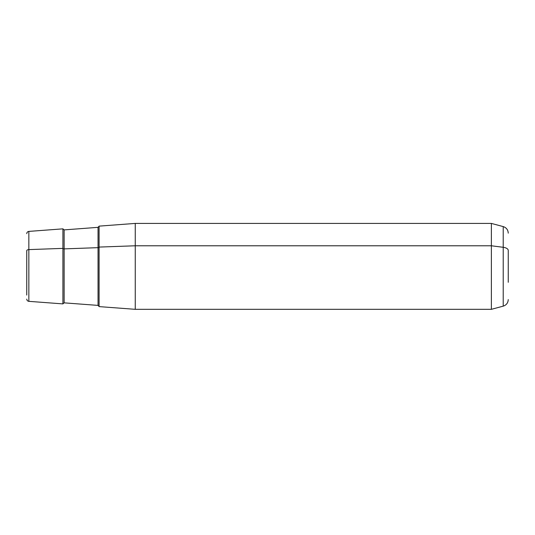 <?xml version="1.0" encoding="UTF-8"?>
<svg xmlns="http://www.w3.org/2000/svg" width="535" height="535" viewBox="0 0 535 535"><rect width="100%" height="100%" fill="white"/><g stroke="black" fill="none" stroke-linecap="round" stroke-linejoin="round"><path stroke-width="0.8" d="M508.25 299.593C508.049 302.91 506.371 305.097 503.221 306.147L491.377 309.324L135.255 309.324L99.089 306.608L99.089 247.076L135.255 245.779L135.255 309.324L135.255 245.779L99.089 247.076L99.089 226.131L135.255 223.416L135.255 245.779L491.377 245.779L491.377 309.324L491.377 245.779L135.255 245.779L135.255 223.416L491.377 223.416L491.377 245.779L503.221 247.297L503.221 306.147L503.221 247.297L491.377 245.779L491.377 223.416L503.221 226.593L503.221 247.297L503.221 226.593C506.371 227.642 508.049 229.829 508.25 233.146M26.75 250.688L26.75 295.079L26.75 250.688A2.26 1.083 0 0 1 28.843 249.604L62.916 248.38L62.916 303.893L62.916 248.38L28.843 249.604L28.843 231.401L28.843 249.604A2.26 1.083 180 0 0 26.75 250.688M26.75 299.085C26.864 300.382 27.559 301.131 28.843 301.339L28.843 249.604L28.843 301.339L62.916 303.893L64.133 302.85L64.133 229.889L64.133 248.882L98.045 247.658A1.13 0.542 180 0 0 99.089 247.116A1.13 0.542 0 0 1 98.045 247.658L98.045 227.342L98.045 247.658L64.133 248.882A1.13 0.542 0 0 1 62.916 248.38L62.916 228.846L62.916 248.38A1.13 0.542 180 0 0 64.133 248.882L64.133 302.85L98.045 305.398L98.045 247.658L98.045 305.398L99.089 306.522L99.089 247.076M508.25 282.299L508.25 250.44A6.781 3.25 180 0 0 503.221 247.297A6.781 3.25 0 0 1 508.25 250.44L508.25 282.299M26.75 233.655C26.864 232.357 27.559 231.608 28.843 231.401L62.916 228.846L64.133 229.889L98.045 227.342L99.089 226.218"/></g></svg>
